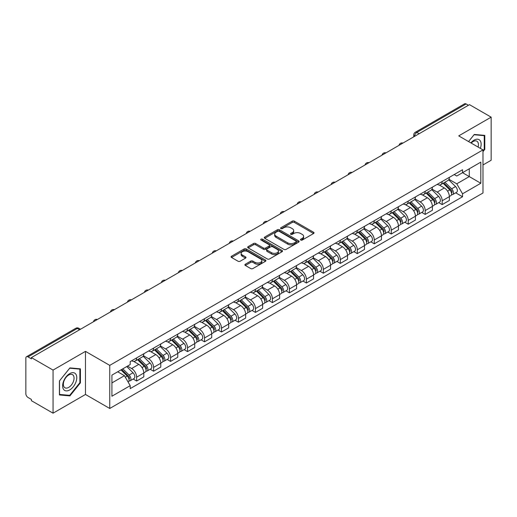 <?xml version="1.0" encoding="UTF-8"?>
<svg xmlns="http://www.w3.org/2000/svg" width="517" height="517" viewBox="0 0 517 517"><rect width="100%" height="100%" fill="white"/><g stroke="black" fill="none" stroke-linecap="round" stroke-linejoin="round"><path stroke-width="0.78" d="M300.752 240.062A1.06 0.607 0 0 0 302.245 240.062L313.593 233.51A1.512 0.872 0 0 0 314.039 232.889A1.512 0.872 0 0 0 313.593 232.275L294.367 221.173A1.512 0.872 0 0 0 292.234 221.173L280.886 227.726A1.06 0.607 0 0 0 280.576 228.159A1.06 0.607 0 0 0 280.886 228.592A1.06 0.607 0 0 0 282.379 228.592L283.846 227.745A4.834 2.792 0 0 1 290.683 227.745L292.286 228.669A4.834 2.792 0 0 1 293.701 230.64A4.834 2.792 0 0 1 292.286 232.618L290.819 233.464A1.06 0.607 0 0 0 290.509 233.897A1.06 0.607 0 0 0 290.819 234.324A1.06 0.607 0 0 0 292.312 234.324L293.785 233.477A4.834 2.792 0 0 1 300.616 233.477L302.219 234.401A4.834 2.792 0 0 1 303.634 236.379A4.834 2.792 0 0 1 302.219 238.35L300.752 239.197A1.06 0.607 0 0 0 300.442 239.63A1.06 0.607 0 0 0 300.752 240.062L300.752 239.197M245.342 264.219A1.512 0.872 0 0 0 244.903 264.833A1.512 0.872 0 0 0 245.342 265.454L250.739 268.569A1.512 0.872 0 0 0 252.871 268.569L265.48 261.292A1.512 0.872 0 0 0 265.919 260.671A1.512 0.872 0 0 0 265.48 260.057L246.254 248.955A1.512 0.872 0 0 0 244.114 248.955L231.513 256.232A1.512 0.872 0 0 0 231.067 256.852A1.512 0.872 0 0 0 231.513 257.466L238.027 261.227A1.512 0.872 0 0 0 240.166 261.227L245.556 258.112A1.512 0.872 0 0 0 246.002 257.498A1.512 0.872 0 0 0 245.556 256.878L242.324 255.017A4.039 2.333 0 0 1 241.142 253.362A4.039 2.333 0 0 1 243.636 251.21A4.039 2.333 0 0 1 248.037 251.714L260.697 259.023A4.039 2.333 0 0 1 261.88 260.671A4.039 2.333 0 0 1 259.385 262.83A4.039 2.333 0 0 1 254.984 262.319L252.871 261.104A1.512 0.872 0 0 0 250.739 261.104L245.342 264.219L245.342 265.454M109.746 365.377L85.479 351.366L53.057 370.088L31.401 357.59L469.494 104.654L491.15 117.159L458.721 135.881L482.988 149.891L109.746 365.377L109.746 408.475L482.988 192.99L482.988 149.891M283.956 249.388A1.512 0.872 0 0 0 286.095 249.388L298.697 242.111A1.512 0.872 0 0 0 299.136 241.497A1.512 0.872 0 0 0 298.697 240.877L279.471 229.781A1.512 0.872 0 0 0 277.332 229.781L264.73 237.057A1.512 0.872 0 0 0 264.284 237.671A1.512 0.872 0 0 0 264.73 238.285L283.956 249.388M261.466 240.289A1.06 0.607 0 0 1 262.539 240.437L262.539 239.184L282.088 250.467A1.512 0.872 0 0 1 282.528 251.081A1.512 0.872 0 0 1 282.088 251.701L269.48 258.978A1.512 0.872 0 0 1 267.347 258.978L248.121 247.876L248.121 246.641A1.512 0.872 0 0 0 247.675 247.262A1.512 0.872 0 0 0 248.121 247.876M248.121 246.641L253.517 243.526A1.512 0.872 0 0 1 255.65 243.526L263.45 248.031A1.512 0.872 0 0 0 265.583 248.031L269.163 245.963A1.512 0.872 0 0 0 269.603 245.349A1.512 0.872 0 0 0 269.163 244.735L261.046 240.043A1.06 0.607 0 0 1 260.736 239.617A1.06 0.607 0 0 1 261.389 239.048A1.06 0.607 0 0 1 262.539 239.184M53.057 370.088L53.057 413.186L31.401 400.688L31.401 399.428L28.028 397.483A3.076 1.777 -120 0 1 25.85 393.715L25.85 358.152A3.076 1.777 -120 0 1 26.49 356.743L75.779 328.282A3.076 1.777 60 0 1 77.317 328.437L28.028 356.898A3.076 1.777 -120 0 0 26.49 356.743M482.988 164.968L491.15 160.257L491.15 117.159M53.057 413.186L85.479 394.465L109.746 408.475M31.401 357.59L31.401 358.843L28.028 356.898M419.113 133.741L416.831 132.423A3.076 1.777 60 0 0 415.287 132.274L464.583 103.814A3.076 1.777 60 0 1 466.121 103.962L416.831 132.423A3.076 1.777 120 0 0 414.653 136.191L414.653 136.32M468.408 105.281L466.121 103.962M442.184 181.493A7.076 4.084 60 0 1 440.717 184.666L447.896 180.523A7.076 4.084 -120 0 0 449.363 177.344M431.992 189.112L437.175 192.111A7.076 4.084 60 0 1 442.184 200.777L449.363 196.628A7.076 4.084 -120 0 0 444.362 187.962L439.217 184.996M449.363 196.628L449.363 200.467L442.184 204.609L438.739 202.619M440.717 184.666A7.076 4.084 60 0 1 437.233 184.349M442.184 200.777L442.184 204.609M425.207 191.29A7.076 4.084 60 0 1 423.74 194.47L430.926 190.321A7.076 4.084 -120 0 0 432.386 187.148M421.762 212.422L425.207 214.413L432.386 210.264L432.386 206.432A7.076 4.084 -120 0 0 427.385 197.759L422.24 194.793M423.74 194.47A7.076 4.084 60 0 1 420.256 194.146M415.015 198.916L420.205 201.908A7.076 4.084 60 0 1 425.207 210.581L425.207 214.413M408.23 201.094A7.076 4.084 60 0 1 406.763 204.267L413.949 200.124A7.076 4.084 -120 0 0 415.416 196.945M404.785 222.226L408.23 224.21L415.416 220.068L415.416 216.235A7.076 4.084 -120 0 0 410.408 207.563L405.27 204.596M406.763 204.267A7.076 4.084 60 0 1 403.279 203.95M398.038 208.713L403.228 211.712A7.076 4.084 60 0 1 408.23 220.378L408.23 224.21M391.259 210.891A7.076 4.084 60 0 1 389.792 214.07L396.972 209.921A7.076 4.084 -120 0 0 398.439 206.748M387.815 232.023L391.259 234.014L398.439 229.865L398.439 226.032A7.076 4.084 -120 0 0 393.431 217.366L388.293 214.393M389.792 214.07A7.076 4.084 60 0 1 386.302 213.754M381.061 218.517L386.251 221.509A7.076 4.084 60 0 1 391.259 230.181L391.259 234.014M374.282 220.694A7.076 4.084 60 0 1 372.815 223.867L379.995 219.725A7.076 4.084 -120 0 0 381.462 216.545M370.838 241.827L374.282 243.811L381.462 239.668L381.462 235.836A7.076 4.084 -120 0 0 376.46 227.163L371.316 224.197M372.815 223.867A7.076 4.084 60 0 1 369.332 223.551M364.091 228.314L369.274 231.312A7.076 4.084 60 0 1 374.282 239.978L374.282 243.811M357.305 230.492A7.076 4.084 60 0 1 355.838 233.671L363.024 229.522A7.076 4.084 -120 0 0 364.485 226.349M353.861 251.624L357.305 253.614L364.485 249.465L364.485 245.633A7.076 4.084 -120 0 0 359.483 236.967L354.339 233.994M355.838 233.671A7.076 4.084 60 0 1 352.355 233.354M347.114 238.117L352.297 241.109A7.076 4.084 60 0 1 357.305 249.782L357.305 253.614M340.328 240.295A7.076 4.084 60 0 1 338.861 243.475L346.047 239.326A7.076 4.084 -120 0 0 347.514 236.146M336.884 261.428L340.328 263.411L347.514 259.269L347.514 255.437A7.076 4.084 -120 0 0 342.506 246.764L337.368 243.798M338.861 243.475A7.076 4.084 60 0 1 335.378 243.152M330.137 247.914L335.326 250.913A7.076 4.084 60 0 1 340.328 259.579L340.328 263.411M323.358 250.092A7.076 4.084 60 0 1 321.891 253.272L329.07 249.123A7.076 4.084 -120 0 0 330.537 245.95M319.913 271.225L323.358 273.215L330.537 269.066L330.537 265.234A7.076 4.084 -120 0 0 325.529 256.568L320.391 253.595M321.891 253.272A7.076 4.084 60 0 1 318.401 252.955M313.16 257.718L318.349 260.71A7.076 4.084 60 0 1 323.358 269.383L323.358 273.215M306.381 259.896A7.076 4.084 60 0 1 304.914 263.075L312.094 258.927A7.076 4.084 -120 0 0 313.56 255.747M302.936 281.028L306.381 283.012L313.56 278.87L313.56 275.038A7.076 4.084 -120 0 0 308.559 266.365L303.414 263.399M304.914 263.075A7.076 4.084 60 0 1 301.43 262.752M296.189 267.515L301.372 270.514A7.076 4.084 60 0 1 306.381 279.18L306.381 283.012M289.404 269.693A7.076 4.084 60 0 1 287.937 272.873L295.117 268.73A7.076 4.084 -120 0 0 296.584 265.551M285.959 290.825L289.404 292.816L296.584 288.667L296.584 284.835A7.076 4.084 -120 0 0 291.582 276.168L286.437 273.202M287.937 272.873A7.076 4.084 60 0 1 284.453 272.556M279.212 277.319L284.395 280.311A7.076 4.084 60 0 1 289.404 288.984L289.404 292.816M272.427 279.497A7.076 4.084 60 0 1 270.96 282.676L278.146 278.527A7.076 4.084 -120 0 0 279.613 275.348M268.982 300.629L272.427 302.619L279.613 298.471L279.613 294.638A7.076 4.084 -120 0 0 274.605 285.966L269.467 282.999M270.96 282.676A7.076 4.084 60 0 1 267.476 282.353M262.235 287.122L267.425 290.115A7.076 4.084 60 0 1 272.427 298.787L272.427 302.619M255.45 289.3A7.076 4.084 60 0 1 253.989 292.473L261.169 288.331A7.076 4.084 -120 0 0 262.636 285.151M252.012 310.426L255.456 312.417L262.636 308.268L262.636 304.435A7.076 4.084 -120 0 0 257.628 295.769L252.49 292.803M253.989 292.473A7.076 4.084 60 0 1 250.499 292.157M245.258 296.92L250.448 299.912A7.076 4.084 60 0 1 255.456 308.584L255.456 312.417M238.479 299.097A7.076 4.084 60 0 1 237.012 302.277L244.192 298.128A7.076 4.084 -120 0 0 245.659 294.948M235.035 320.23L238.479 322.22L245.659 318.071L245.659 314.239A7.076 4.084 -120 0 0 240.657 305.566L235.513 302.6M237.012 302.277A7.076 4.084 60 0 1 233.529 301.954M228.288 306.723L233.471 309.715A7.076 4.084 60 0 1 238.479 318.388L238.479 322.22M221.502 308.901A7.076 4.084 60 0 1 220.035 312.074L227.215 307.932A7.076 4.084 -120 0 0 228.682 304.752M218.058 330.033L221.502 332.017L228.682 327.875L228.682 324.043A7.076 4.084 -120 0 0 223.68 315.37L218.536 312.404M220.035 312.074A7.076 4.084 60 0 1 216.552 311.757M211.311 316.52L216.494 319.519A7.076 4.084 60 0 1 221.502 328.185L221.502 332.017M204.525 318.698A7.076 4.084 60 0 1 203.058 321.878L210.245 317.729A7.076 4.084 -120 0 0 211.712 314.556M201.081 339.831L204.525 341.821L211.712 337.672L211.712 333.84A7.076 4.084 -120 0 0 206.703 325.174L201.565 322.201M203.058 321.878A7.076 4.084 60 0 1 199.575 321.555M194.334 326.324L199.523 329.316A7.076 4.084 60 0 1 204.525 337.989L204.525 341.821M187.548 328.502A7.076 4.084 60 0 1 186.088 331.675L193.268 327.532A7.076 4.084 -120 0 0 194.735 324.353M184.11 349.634L187.555 351.618L194.735 347.476L194.735 343.643A7.076 4.084 -120 0 0 189.726 334.971L184.588 332.004M186.088 331.675A7.076 4.084 60 0 1 182.598 331.358M177.357 336.121L182.546 339.12A7.076 4.084 60 0 1 187.555 347.786L187.555 351.618M170.578 338.299A7.076 4.084 60 0 1 169.111 341.478L176.291 337.33A7.076 4.084 -120 0 0 177.758 334.156M167.133 359.431L170.578 361.422L177.758 357.273L177.758 353.441A7.076 4.084 -120 0 0 172.756 344.774L167.611 341.802M169.111 341.478A7.076 4.084 60 0 1 165.627 341.162M160.386 345.925L165.569 348.917A7.076 4.084 60 0 1 170.578 357.59L170.578 361.422M153.601 348.103A7.076 4.084 60 0 1 152.134 351.282L159.314 347.133A7.076 4.084 -120 0 0 160.781 343.954M150.156 369.235L153.601 371.219L160.781 367.076L160.781 363.244A7.076 4.084 -120 0 0 155.779 354.572L150.634 351.605M152.134 351.282A7.076 4.084 60 0 1 148.65 350.959M143.409 355.722L148.592 358.72A7.076 4.084 60 0 1 153.601 367.387L153.601 371.219M136.624 357.9A7.076 4.084 60 0 1 135.157 361.079L142.343 356.93A7.076 4.084 -120 0 0 143.81 353.757M133.179 379.032L136.624 381.023L143.81 376.874L143.81 373.041A7.076 4.084 -120 0 0 138.802 364.375L133.664 361.402M135.157 361.079A7.076 4.084 60 0 1 131.673 360.763M127.486 366.133L131.622 368.518A7.076 4.084 60 0 1 136.624 377.19L136.624 381.023M454.204 174.546L456.763 176.026L480.81 162.138L469.281 168.8L469.281 176.588L456.763 183.813L448.963 179.315M111.924 382.91L124.435 375.685L130.206 385.669L111.924 396.222L111.924 375.116L130.206 364.563L130.206 361.609L462.534 169.744L462.534 172.697L480.81 183.251L462.534 193.804L456.763 183.813M480.81 162.138L480.81 183.251M130.206 385.669L130.206 388.622L462.534 196.757L462.534 193.804M482.988 151.617L484.784 149.381L484.784 135.383L474.283 134.446L468.564 141.561M85.479 351.366L85.479 394.465M59.423 394.962L69.918 395.899L80.419 382.838L80.419 368.841L69.918 367.897L59.423 380.964L59.423 394.962M124.435 375.685L117.689 371.788M455.716 192.822L462.534 196.757M484.242 149.07L484.784 149.381M68.813 395.259L69.918 395.899M79.876 382.522L80.419 382.838M301.172 240.211L302.219 239.604A4.834 2.792 0 0 0 303.634 237.633L303.634 236.379M293.701 230.64L293.701 231.9A4.834 2.792 0 0 1 292.286 233.871L291.239 234.472M313.573 233.522L294.367 222.433A1.512 0.872 0 0 0 292.234 222.433L281.306 228.74M298.677 242.124L279.471 231.034A1.512 0.872 0 0 0 277.332 231.034L264.749 238.298M296.028 241.924A1.06 0.607 0 0 0 296.338 241.497A1.06 0.607 0 0 0 296.028 241.064L279.148 231.319A1.06 0.607 0 0 0 277.655 231.319L276.104 232.211A4.834 2.792 0 0 0 274.689 234.188A4.834 2.792 0 0 0 276.104 236.159L287.639 242.822A4.834 2.792 0 0 0 294.477 242.822L296.028 241.924L296.028 243.184A1.06 0.607 0 0 0 296.338 242.751L296.338 241.497M274.689 234.188L274.689 235.442A4.834 2.792 0 0 0 276.104 237.419L276.104 236.159M296.028 243.184L294.477 244.076A4.834 2.792 0 0 1 287.639 244.076L276.104 237.419M248.141 247.889L253.517 244.787L253.517 243.526M269.603 245.349L269.603 246.603A1.512 0.872 0 0 1 269.163 247.223L265.583 249.291A1.512 0.872 0 0 1 263.45 249.291L255.65 244.787A1.512 0.872 0 0 0 253.517 244.787M262.539 240.437L282.069 251.714M271.541 252.703A4.039 2.333 0 0 0 275.942 253.207A4.039 2.333 0 0 0 278.437 251.055A4.039 2.333 0 0 0 277.254 249.401L272.795 246.829A1.512 0.872 0 0 0 270.656 246.829L267.082 248.897A1.512 0.872 0 0 0 266.636 249.511A1.512 0.872 0 0 0 267.082 250.131L271.541 252.703L271.541 253.957A4.039 2.333 0 0 0 275.942 254.467A4.039 2.333 0 0 0 278.437 252.309L278.437 251.055M266.636 249.511L266.636 250.771A1.512 0.872 0 0 0 267.082 251.385L267.082 250.131M271.541 253.957L267.082 251.385M261.88 260.671L261.88 261.932A4.039 2.333 0 0 1 259.385 264.084A4.039 2.333 0 0 1 254.984 263.58L252.871 262.358A1.512 0.872 0 0 0 250.739 262.358L245.362 265.467M241.142 253.362L241.142 254.623A4.039 2.333 0 0 0 242.324 256.27L242.324 255.017M245.556 256.878L245.556 258.112L242.324 256.27M265.46 261.298L246.254 250.215A1.512 0.872 0 0 0 244.114 250.215L231.532 257.479L231.513 256.232M443.095 183.296L449.784 189.894A3.845 2.223 60 0 1 450.798 195.659L449.363 196.486M444.433 184.608L447.263 186.249M443.838 182.863L451.16 190.088A1.848 1.066 60 0 1 451.645 192.86A1.848 1.066 60 0 1 451.477 192.925M444.943 182.223L451.632 188.821A3.845 2.223 60 0 1 452.646 194.592A3.845 2.223 60 0 1 451.483 194.715M448.691 179.793L455.548 186.559A3.845 2.223 60 0 1 456.563 192.33L452.646 194.592M426.118 193.093L432.807 199.691A3.845 2.223 60 0 1 433.821 205.462L432.386 206.289M427.456 194.411L430.286 196.046M426.861 192.667L434.183 199.892A1.848 1.066 60 0 1 434.674 202.658A1.848 1.066 60 0 1 434.506 202.729M427.973 192.027L434.655 198.625A3.845 2.223 60 0 1 435.676 204.389A3.845 2.223 60 0 1 434.513 204.519M431.714 189.59L438.578 196.363A3.845 2.223 60 0 1 439.592 202.128L435.676 204.389M409.147 202.897L415.83 209.495A3.845 2.223 60 0 1 416.851 215.259L415.409 216.087M410.479 204.209L413.316 205.85M409.884 202.47L417.213 209.689A1.848 1.066 60 0 1 417.697 212.461A1.848 1.066 60 0 1 417.529 212.526M410.996 201.83L417.684 208.422A3.845 2.223 60 0 1 418.699 214.193A3.845 2.223 60 0 1 417.536 214.316M414.737 199.394L421.601 206.16A3.845 2.223 60 0 1 422.615 211.931L418.699 214.193M480.371 148.379A10.004 5.777 120 0 0 480.19 140.702A10.004 5.777 120 0 0 470.864 142.886M478.076 147.054A7.574 4.375 120 0 0 477.714 141.975A7.574 4.375 120 0 0 476.861 141.186A7.574 4.375 120 0 0 471.168 143.067M468.583 141.574L474.063 134.756L484.242 135.661L484.242 149.226L482.988 150.783M483.563 135.273L484.242 135.661M75.831 374.153A10.004 5.777 120 0 0 66.17 376.744A10.004 5.777 120 0 0 63.578 389.398A10.004 5.777 120 0 0 73.24 386.806A10.004 5.777 120 0 0 75.831 374.153M73.349 375.432A7.574 4.375 120 0 0 72.496 374.644A7.574 4.375 120 0 0 65.452 378.179A7.574 4.375 120 0 0 64.076 386.974A7.574 4.375 120 0 0 64.922 387.763A7.574 4.375 120 0 0 71.973 384.228A7.574 4.375 120 0 0 73.349 375.432M69.705 395.343L59.526 394.432L59.526 380.867L69.705 368.207L79.876 369.119L79.876 382.683L69.705 395.343M79.204 368.731L79.876 369.119M392.17 212.694L398.859 219.292A3.845 2.223 60 0 1 399.874 225.063L398.439 225.89M393.502 214.012L396.339 215.647M392.914 212.267L400.236 219.492A1.848 1.066 60 0 1 400.72 222.258A1.848 1.066 60 0 1 400.552 222.329M394.019 211.627L400.707 218.226A3.845 2.223 60 0 1 401.722 223.99A3.845 2.223 60 0 1 400.559 224.12M397.76 209.191L404.624 215.964A3.845 2.223 60 0 1 405.638 221.735L401.722 223.99M375.193 222.497L381.882 229.096A3.845 2.223 60 0 1 382.897 234.86L381.462 235.694M376.531 223.809L379.362 225.451M375.937 222.071L383.259 229.296A1.848 1.066 60 0 1 383.743 232.062A1.848 1.066 60 0 1 383.575 232.127M377.042 221.431L383.73 228.023A3.845 2.223 60 0 1 384.745 233.794A3.845 2.223 60 0 1 383.582 233.917M380.783 218.995L387.647 225.767A3.845 2.223 60 0 1 388.661 231.532L384.745 233.794M358.216 232.295L364.905 238.893A3.845 2.223 60 0 1 365.92 244.664L364.485 245.491M359.554 233.613L362.385 235.248M358.96 231.868L366.282 239.093A1.848 1.066 60 0 1 366.773 241.859A1.848 1.066 60 0 1 366.605 241.93M360.071 231.228L366.753 237.826A3.845 2.223 60 0 1 367.774 243.597A3.845 2.223 60 0 1 366.611 243.72M363.813 228.792L370.676 235.565A3.845 2.223 60 0 1 371.691 241.336L367.774 243.597M341.246 242.098L347.928 248.696A3.845 2.223 60 0 1 348.949 254.461L347.508 255.295M342.577 243.417L345.414 245.052M341.983 241.672L349.311 248.897A1.848 1.066 60 0 1 349.796 251.663A1.848 1.066 60 0 1 349.628 251.727M343.094 241.032L349.783 247.63A3.845 2.223 60 0 1 350.797 253.395A3.845 2.223 60 0 1 349.634 253.517M346.836 238.595L353.699 245.368A3.845 2.223 60 0 1 354.714 251.133L350.797 253.395M324.269 251.902L330.958 258.494A3.845 2.223 60 0 1 331.972 264.265L330.537 265.092M325.6 253.214L328.437 254.849M325.012 251.469L332.334 258.694A1.848 1.066 60 0 1 332.819 261.466A1.848 1.066 60 0 1 332.651 261.531M326.117 250.829L332.806 257.427A3.845 2.223 60 0 1 333.82 263.198A3.845 2.223 60 0 1 332.657 263.321M329.859 248.399L336.722 255.165A3.845 2.223 60 0 1 337.737 260.936L333.82 263.198M307.292 261.699L313.981 268.297A3.845 2.223 60 0 1 314.995 274.062L313.56 274.895M308.63 263.017L311.46 264.652M308.035 261.272L315.357 268.497A1.848 1.066 60 0 1 315.842 271.263A1.848 1.066 60 0 1 315.674 271.328M309.14 260.633L315.829 267.231A3.845 2.223 60 0 1 316.843 272.995A3.845 2.223 60 0 1 315.68 273.118M312.882 258.196L319.745 264.969A3.845 2.223 60 0 1 320.76 270.734L316.843 272.995M290.315 271.503L297.004 278.094A3.845 2.223 60 0 1 298.018 283.865L296.584 284.693M291.653 272.814L294.483 274.449M291.058 271.07L298.38 278.295A1.848 1.066 60 0 1 298.871 281.067A1.848 1.066 60 0 1 298.703 281.132M292.17 270.43L298.852 277.028A3.845 2.223 60 0 1 299.866 282.799A3.845 2.223 60 0 1 298.71 282.922M295.911 268L302.775 274.766A3.845 2.223 60 0 1 303.789 280.537L299.866 282.799M273.344 281.3L280.027 287.898A3.845 2.223 60 0 1 281.041 293.669L279.607 294.496M274.676 282.618L277.513 284.253M274.081 280.873L281.41 288.098A1.848 1.066 60 0 1 281.894 290.864A1.848 1.066 60 0 1 281.726 290.935M275.193 280.233L281.881 286.832A3.845 2.223 60 0 1 282.896 292.596A3.845 2.223 60 0 1 281.733 292.719M278.934 277.797L285.798 284.57A3.845 2.223 60 0 1 286.812 290.334L282.896 292.596M256.367 291.103L263.056 297.702A3.845 2.223 60 0 1 264.071 303.466L262.636 304.293M257.699 292.415L260.536 294.057M257.111 290.67L264.433 297.895A1.848 1.066 60 0 1 264.917 300.668A1.848 1.066 60 0 1 264.749 300.732M258.216 290.031L264.904 296.629A3.845 2.223 60 0 1 265.919 302.4A3.845 2.223 60 0 1 264.756 302.523M261.957 287.601L268.821 294.367A3.845 2.223 60 0 1 269.835 300.138L265.919 302.4M239.39 300.9L246.079 307.499A3.845 2.223 60 0 1 247.094 313.27L245.659 314.097M240.728 302.219L243.559 303.854M240.134 300.474L247.456 307.699A1.848 1.066 60 0 1 247.94 310.465A1.848 1.066 60 0 1 247.772 310.536M241.239 299.834L247.927 306.432A3.845 2.223 60 0 1 248.942 312.197A3.845 2.223 60 0 1 247.779 312.326M244.98 297.398L251.844 304.17A3.845 2.223 60 0 1 252.858 309.935L248.942 312.197M222.413 310.704L229.102 317.302A3.845 2.223 60 0 1 230.117 323.067L228.682 323.894M223.751 312.016L226.582 313.657M223.157 310.278L230.479 317.496A1.848 1.066 60 0 1 230.97 320.269A1.848 1.066 60 0 1 230.802 320.333M224.268 309.638L230.95 316.23A3.845 2.223 60 0 1 231.965 322.001A3.845 2.223 60 0 1 230.808 322.123M228.01 307.201L234.873 313.968A3.845 2.223 60 0 1 235.888 319.739L231.965 322.001M205.443 320.501L212.125 327.099A3.845 2.223 60 0 1 213.14 332.87L211.705 333.698M206.774 321.82L209.611 323.455M206.18 320.075L213.508 327.3A1.848 1.066 60 0 1 213.993 330.066A1.848 1.066 60 0 1 213.825 330.137M207.291 319.435L213.98 326.033A3.845 2.223 60 0 1 214.994 331.798A3.845 2.223 60 0 1 213.831 331.927M211.033 316.999L217.896 323.771A3.845 2.223 60 0 1 218.911 329.536L214.994 331.798M188.466 330.305L195.155 336.903A3.845 2.223 60 0 1 196.169 342.668L194.735 343.501M189.797 331.617L192.634 333.258M189.209 329.878L196.531 337.097A1.848 1.066 60 0 1 197.016 339.869A1.848 1.066 60 0 1 196.848 339.934M190.314 329.239L197.003 335.83A3.845 2.223 60 0 1 198.017 341.601A3.845 2.223 60 0 1 196.854 341.724M194.056 326.802L200.919 333.568A3.845 2.223 60 0 1 201.934 339.339L198.017 341.601M171.489 340.102L178.178 346.7A3.845 2.223 60 0 1 179.192 352.471L177.758 353.298M172.827 341.42L175.657 343.055M172.232 339.675L179.554 346.901A1.848 1.066 60 0 1 180.039 349.666A1.848 1.066 60 0 1 179.871 349.738M173.337 339.036L180.026 345.634A3.845 2.223 60 0 1 181.04 351.405A3.845 2.223 60 0 1 179.877 351.528M177.079 336.599L183.942 343.372A3.845 2.223 60 0 1 184.957 349.143L181.04 351.405M154.512 349.906L161.201 356.504A3.845 2.223 60 0 1 162.215 362.268L160.781 363.102M155.85 351.224L158.68 352.859M155.255 349.479L162.577 356.704A1.848 1.066 60 0 1 163.068 359.47A1.848 1.066 60 0 1 162.9 359.535M156.367 348.839L163.049 355.438A3.845 2.223 60 0 1 164.063 361.202A3.845 2.223 60 0 1 162.907 361.325M160.108 346.403L166.972 353.176A3.845 2.223 60 0 1 167.986 358.94L164.063 361.202M137.541 359.703L144.224 366.301A3.845 2.223 60 0 1 145.238 372.072L143.804 372.899M138.873 361.021L141.71 362.656M138.278 359.276L145.607 366.501A1.848 1.066 60 0 1 146.091 369.274A1.848 1.066 60 0 1 145.923 369.338M139.39 358.636L146.078 365.235A3.845 2.223 60 0 1 147.093 371.006A3.845 2.223 60 0 1 145.93 371.128M143.131 356.207L149.995 362.973A3.845 2.223 60 0 1 151.009 368.744L147.093 371.006M120.959 369.901L127.253 376.105A3.845 2.223 60 0 1 128.268 381.869L128.074 381.979M121.896 370.825L124.733 372.46M121.702 369.468L128.63 376.305A1.848 1.066 60 0 1 129.114 379.071A1.848 1.066 60 0 1 128.946 379.135M122.813 368.828L129.101 375.038A3.845 2.223 60 0 1 130.116 380.803A3.845 2.223 60 0 1 128.953 380.926M126.73 366.566L133.018 372.776A3.845 2.223 60 0 1 134.032 378.541L130.116 380.803M414.763 136.255L414.653 136.191A3.076 1.777 0 0 1 413.749 134.937L413.749 136.837M153.601 367.387L160.781 363.244M170.578 357.59L177.758 353.441M187.555 347.786L194.735 343.643M204.525 337.989L211.712 333.84M221.502 328.185L228.682 324.043M238.479 318.388L245.659 314.239M255.456 308.584L262.636 304.435M272.427 298.787L279.613 294.638M289.404 288.984L296.584 284.835M306.381 279.18L313.56 275.038M323.358 269.383L330.537 265.234M340.328 259.579L347.514 255.437M357.305 249.782L364.485 245.633M374.282 239.978L381.462 235.836M391.259 230.181L398.439 226.032M408.23 220.378L415.416 216.235M425.207 210.581L432.386 206.432M136.624 377.19L143.81 373.041M131.622 368.518L138.802 364.375M148.592 358.72L155.779 354.572M165.569 348.917L172.756 344.774M182.546 339.12L189.726 334.971M199.523 329.316L206.703 325.174M216.494 319.519L223.68 315.37M233.471 309.715L240.657 305.566M250.448 299.912L257.628 295.769M267.425 290.115L274.605 285.966M284.395 280.311L291.582 276.168M301.372 270.514L308.559 266.365M318.349 260.71L325.529 256.568M335.326 250.913L342.506 246.764M352.297 241.109L359.483 236.967M369.274 231.312L376.46 227.163M386.251 221.509L393.431 217.366M403.228 211.712L410.408 207.563M420.205 201.908L427.385 197.759M437.175 192.111L444.362 187.962M402.711 143.215A3.076 1.777 120 0 0 401.347 143.997M385.734 153.013A3.076 1.777 120 0 0 384.377 153.801M368.757 162.816A3.076 1.777 120 0 0 367.4 163.598M351.78 172.613A3.076 1.777 120 0 0 350.423 173.402M334.809 182.417A3.076 1.777 120 0 0 333.446 183.199M317.832 192.221A3.076 1.777 120 0 0 316.475 193.003M300.855 202.018A3.076 1.777 120 0 0 299.498 202.8M283.878 211.821A3.076 1.777 120 0 0 282.521 212.603M266.908 221.619A3.076 1.777 120 0 0 265.544 222.407M249.931 231.422A3.076 1.777 120 0 0 248.574 232.204M232.954 241.219A3.076 1.777 120 0 0 231.597 242.008M215.977 251.023A3.076 1.777 120 0 0 214.62 251.805M199.006 260.82A3.076 1.777 120 0 0 197.643 261.608M182.029 270.624A3.076 1.777 120 0 0 180.672 271.406M165.052 280.421A3.076 1.777 120 0 0 163.695 281.209M148.075 290.224A3.076 1.777 120 0 0 146.718 291.006M131.105 300.028A3.076 1.777 120 0 0 129.741 300.81M114.128 309.825A3.076 1.777 120 0 0 112.771 310.607M97.151 319.629A3.076 1.777 120 0 0 95.794 320.411M79.605 329.756L77.317 328.437A3.076 1.777 120 0 1 78.862 328.282A3.076 3.076 0 0 0 75.779 328.282M302.219 239.604L302.219 238.35M290.819 234.324L290.819 233.464M292.286 233.871L292.286 232.618M280.886 228.592L280.886 227.726M292.234 222.433L292.234 221.173M294.367 222.433L294.367 221.173M313.593 233.51L313.593 232.275M264.73 238.285L264.73 237.057M277.332 231.034L277.332 229.781M279.471 231.034L279.471 229.781M298.697 242.111L298.697 240.877M287.639 244.076L287.639 242.822M294.477 244.076L294.477 242.822M255.65 244.787L255.65 243.526M263.45 249.291L263.45 248.031M265.583 249.291L265.583 248.031M269.163 247.223L269.163 245.963M282.088 251.701L282.088 250.467M250.739 262.358L250.739 261.104M252.871 262.358L252.871 261.104M254.984 263.58L254.984 262.319M244.114 250.215L244.114 248.955M246.254 250.215L246.254 248.955M265.48 261.292L265.48 260.057M449.784 189.894L447.573 191.167M452.032 192.014L451.335 192.414M455.548 186.559L451.632 188.821M432.807 199.691L430.596 200.971M435.055 201.817L434.364 202.212M438.578 196.363L434.655 198.625M415.83 209.495L413.626 210.768M418.079 211.615L417.387 212.015M421.601 206.16L417.684 208.422M398.859 219.292L396.649 220.572M401.102 221.418L400.41 221.819M404.624 215.964L400.707 218.226M381.882 229.096L379.672 230.369M384.131 231.215L383.433 231.616M387.647 225.767L383.73 228.023M364.905 238.893L362.695 240.172M367.154 241.019L366.463 241.42M370.676 235.565L366.753 237.826M347.928 248.696L345.724 249.97M350.177 250.816L349.486 251.217M353.699 245.368L349.783 247.63M330.958 258.494L328.747 259.773M333.2 260.62L332.509 261.02M336.722 255.165L332.806 257.427M313.981 268.297L311.77 269.57M316.23 270.417L315.532 270.818M319.745 264.969L315.829 267.231M297.004 278.094L294.793 279.374M299.253 280.22L298.561 280.621M302.775 274.766L298.852 277.028M280.027 287.898L277.823 289.171M282.276 290.018L281.584 290.418M285.798 284.57L281.881 286.832M263.056 297.702L260.846 298.975M265.299 299.821L264.607 300.222M268.821 294.367L264.904 296.629M246.079 307.499L243.869 308.778M248.328 309.618L247.63 310.019M251.844 304.17L247.927 306.432M229.102 317.302L226.892 318.575M231.351 319.422L230.66 319.823M234.873 313.968L230.95 316.23M212.125 327.099L209.921 328.379M214.374 329.226L213.683 329.626M217.896 323.771L213.98 326.033M195.155 336.903L192.944 338.176M197.397 339.023L196.706 339.423M200.919 333.568L197.003 335.83M178.178 346.7L175.967 347.98M180.427 348.826L179.729 349.227M183.942 343.372L180.026 345.634M161.201 356.504L158.99 357.777M163.45 358.624L162.758 359.024M166.972 353.176L163.049 355.438M144.224 366.301L142.013 367.581M146.473 368.427L145.781 368.828M149.995 362.973L146.078 365.235M127.253 376.105L125.321 377.216M129.496 378.224L128.804 378.625M133.018 372.776L129.101 375.038M402.969 143.06A3.076 3.076 0 0 0 399.021 145.342M385.992 152.864A3.076 3.076 0 0 0 382.044 155.145M369.022 162.668A3.076 3.076 0 0 0 365.073 164.942M352.045 172.465A3.076 3.076 0 0 0 348.096 174.746M335.068 182.268A3.076 3.076 0 0 0 331.119 184.543M318.091 192.065A3.076 3.076 0 0 0 314.142 194.347M301.12 201.869A3.076 3.076 0 0 0 297.172 204.15M284.143 211.666A3.076 3.076 0 0 0 280.195 213.948M267.166 221.47A3.076 3.076 0 0 0 263.218 223.751M250.189 231.267A3.076 3.076 0 0 0 246.241 233.548M233.219 241.071A3.076 3.076 0 0 0 229.27 243.352M216.242 250.868A3.076 3.076 0 0 0 212.293 253.149M199.265 260.671A3.076 3.076 0 0 0 195.316 262.953M182.288 270.475A3.076 3.076 0 0 0 178.339 272.75M165.317 280.272A3.076 3.076 0 0 0 161.362 282.553M148.34 290.076A3.076 3.076 0 0 0 144.392 292.351M131.363 299.873A3.076 3.076 0 0 0 127.415 302.154M114.386 309.677A3.076 3.076 0 0 0 110.438 311.958M97.416 319.474A3.076 3.076 0 0 0 93.461 321.755M80.51 329.239L78.862 328.282M415.287 132.274A3.076 3.076 0 0 0 413.749 134.937"/></g></svg>

